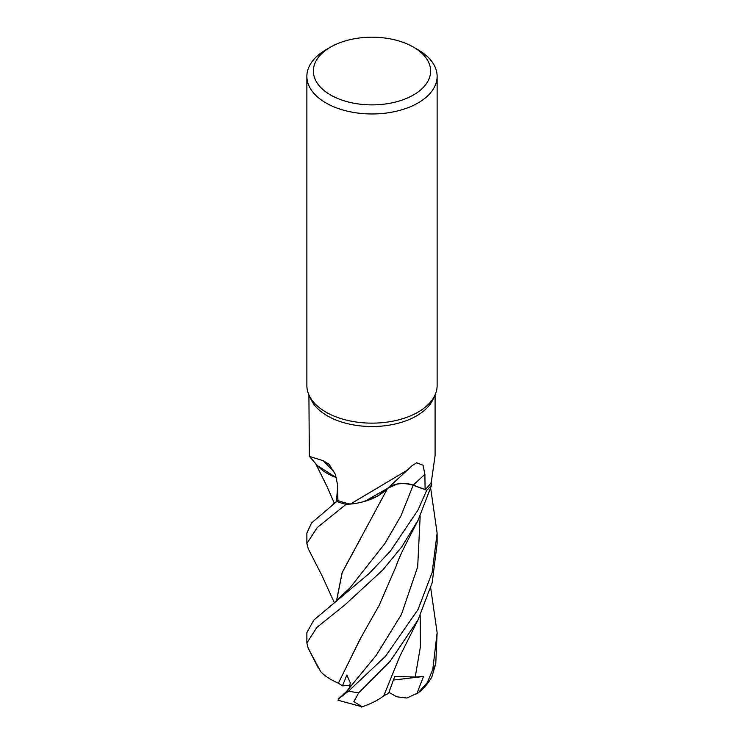 <?xml version="1.0" encoding="UTF-8"?>
<svg xmlns="http://www.w3.org/2000/svg" width="744" height="744" viewBox="0 0 744 744"><rect width="100%" height="100%" fill="white"/><g stroke="black" fill="none" stroke-linecap="round" stroke-linejoin="round"><path stroke-width="1.12" d="M387.54 488.38L396.803 484.223L387.54 488.38L364.765 501.326A51.82 29.918 180 0 1 350.368 504.088A63.091 36.428 180 0 1 350.219 504.06L346.146 504.358A65.091 37.581 180 0 1 336.762 501.465L311.522 523.013L306.872 533.141L306.872 543.501L317.279 527.515L346.062 504.358A65.128 37.6 180 0 1 336.744 501.484M336.428 601.226L342.128 572.629L387.55 488.436L377.245 496.295L363.072 501.8L377.245 496.295L387.559 488.399M336.493 477.75L317.521 465.688A51.82 29.918 180 0 1 317.074 465.177L309.346 456.379L323.129 460.685L328.904 464.117L335.358 474.309L337.599 485.069L337.916 500.526A63.091 36.428 180 0 0 350.219 504.06L346.146 504.358L350.219 504.06M413.45 47.114L418.054 49.774A65.128 37.6 180 0 1 437.128 76.362L437.128 385.541A65.128 37.6 180 0 1 434.933 395.213L432.971 399.482A63.091 36.428 180 0 1 416.612 415.859A63.091 36.428 180 0 1 355.623 425.28A63.091 36.428 180 0 1 311.029 399.482L309.067 395.213A65.128 37.6 180 0 1 306.872 385.541L306.872 76.362A65.128 37.6 180 0 1 325.946 49.774L330.55 47.114A58.618 33.843 180 0 1 413.45 47.114A58.618 33.843 180 0 1 413.45 94.972A58.618 33.843 180 0 1 330.55 94.972A58.618 33.843 180 0 1 330.55 47.114L325.946 49.774M308.909 394.869L309.346 456.379M350.368 504.088L407.284 470.189L412.176 465.623L416.612 462.787L423.066 465.233L424.889 474.402L425.094 489.552L413.246 485.153A1097.465 659.649 82 0 1 424.889 474.402M434.933 395.213A65.128 37.6 180 0 1 418.054 412.13A65.128 37.6 180 0 1 355.093 421.848A65.128 37.6 180 0 1 309.067 395.213M437.128 76.362A65.128 37.6 180 0 1 418.054 102.951A65.128 37.6 180 0 1 347.076 111.098A65.128 37.6 180 0 1 306.872 76.362M334.744 472.858A1102.589 549.249 140.2 0 0 323.129 460.685M336.455 477.62A51.82 29.918 180 0 1 317.521 465.688M346.062 504.358L346.146 504.358A65.091 37.581 180 0 1 336.762 501.465L337.916 500.414M320.618 671.469L308.23 648.34L306.872 643.021L316.832 627.443L345.03 604.788L382.89 569.858L401.76 546.868L418.147 520.112L431.743 484.846L431.213 482.447A63.091 36.428 180 0 0 431.269 482.363L435.091 455.588L435.091 394.869M407.284 470.189L385.969 489.877A51.82 29.918 180 0 1 364.765 501.326M388.108 487.804A18.721 10.807 180 0 1 413.246 485.153M431.734 484.8A65.091 37.581 180 0 1 426.721 490.212L418.054 509.975L390.386 551.137L369.238 573.41L332.698 604.23L349.959 587.881L384.881 543.548L400.942 515.908L413.162 485.265L426.721 490.212L413.162 485.237L426.721 490.212A65.091 37.581 180 0 0 431.734 484.8L431.213 482.447A63.091 36.428 180 0 1 425.094 489.552M413.162 485.237C402.988 482.251 394.367 483.358 387.317 488.557M334.4 602.891L322.133 575.912L308.304 548.905L306.872 543.501M418.054 609.485L385.559 656.227L348.611 691.083L338.659 698.83L337.999 700.234L362.189 706.8L353.856 701.639L358.757 692.804L390.219 661.174L418.054 619.854L432.199 582.654L437.128 543.501L437.128 533.141L432.134 572.536L418.054 609.485M332.698 604.23L313.801 620.087L306.872 632.679L306.872 643.021M418.175 692.878C423.913 688.451 428.498 683.066 431.929 676.705L435.77 663.639L437.128 632.679L432.785 669.498L427.316 682.564L418.175 692.878L406.829 698.03L396.738 696.793L388.963 692.413M336.428 501.605L337.637 486.799M336.483 501.558L337.637 487.05M349.206 688.256L350.294 682.955L346.881 674.994L342.463 685.856L338.371 683.178L360.877 637.72M338.659 698.83L346.499 691.501L376.297 655.25L401.435 614.432L417.682 566.807L420.174 516.038M430.72 488.501L437.128 533.141M338.399 683.178L360.301 638.696L379.087 605.504L395.929 566.668C396.692 564.77 398.077 559.832 404.448 546.877L418.147 520.112M338.306 683.178C329.88 679.43 323.873 675.403 320.301 671.097M360.189 539.335L342.221 572.508L336.493 601.18M416.77 693.91L423.513 676.482L415.226 677.031L394.748 676.37L388.601 693.334L383.746 695.807M430.72 588.104L437.128 632.679M418.342 619.287L399.658 656.673L383.718 695.863C378.166 700.197 370.717 703.926 361.379 707.07M423.513 676.482L393.511 680.035M431.743 484.846A65.128 37.6 180 0 1 426.758 490.231M342.463 685.856L350.312 685.457M358.757 692.804A65.128 37.6 180 0 1 348.611 691.083M435.77 663.639A65.128 37.6 180 0 1 432.785 669.498M348.88 688.637L349.81 687.568M415.226 677.031L420.453 646.536L420.174 615.558M334.363 503.297L326.988 486.446L315.493 463.298M332.959 504.404L337.916 500.349M308.23 648.34L318.134 667.619"/></g></svg>

